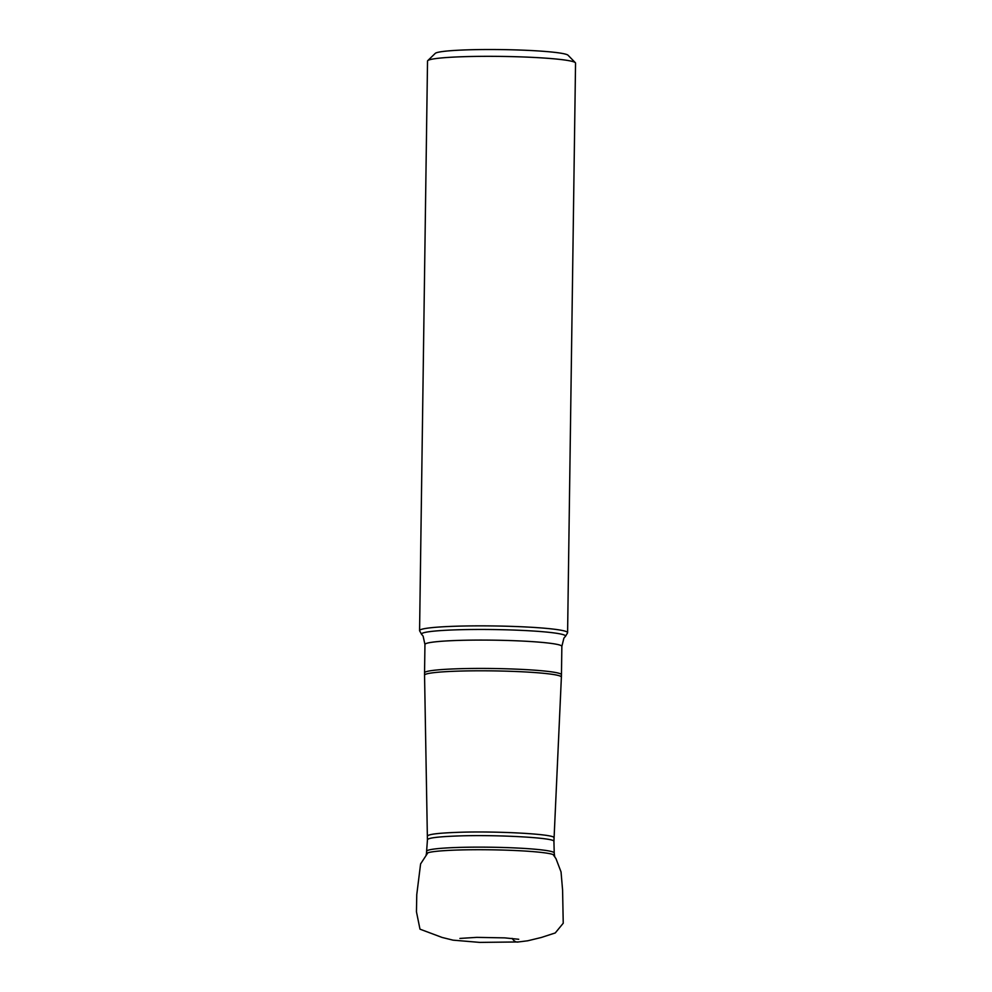 <?xml version="1.0" encoding="UTF-8"?>
<svg xmlns="http://www.w3.org/2000/svg" width="992" height="992" viewBox="0 0 992 992"><rect width="100%" height="100%" fill="white"/><g stroke="black" fill="none" stroke-linecap="round" stroke-linejoin="round"><path stroke-width="1.49" d="M455.44 629.858A72.019 5.53 0.8 0 1 529.914 630.813A72.019 5.53 0.8 0 1 565.477 636.331A72.019 5.53 0.8 0 1 565.192 636.628L563.902 638.116L561.856 646.375A68.46 5.258 -179.2 0 0 526.653 641.291A68.46 5.258 -179.2 0 0 457.188 640.46A68.46 5.258 -179.2 0 0 424.948 644.465L423.125 636.157L421.873 634.632A72.019 5.53 0.8 0 1 421.588 634.322A72.019 5.53 0.8 0 1 455.44 629.858M565.477 636.331L567.523 632.921A74.016 5.679 -179.2 0 0 567.598 632.673A74.016 5.679 -179.2 0 0 529.542 627.167A74.016 5.679 -179.2 0 0 454.435 626.274A74.016 5.679 -179.2 0 0 419.579 630.602A74.016 5.679 -179.2 0 0 419.653 630.862L421.588 634.322M567.598 632.673L575.546 63.128A74.016 5.679 -179.2 0 0 575.335 62.682L568.056 55.242A66.613 5.109 -179.2 0 0 501.716 49.6A66.613 5.109 -179.2 0 0 435.24 53.394L427.763 60.624A74.016 5.679 -179.2 0 0 427.527 61.058L419.579 630.602M575.335 62.682A74.016 5.679 -179.2 0 0 501.617 56.42A74.016 5.679 -179.2 0 0 427.763 60.624M512.108 938.382C514.129 941.309 516.237 942.499 518.432 941.954L527.769 940.776L541.297 937.49L555.272 932.939L563.233 923.23L562.588 890.047L561.038 871.894L555.979 858.65L553.127 854.558M554.826 856.976L554.528 855.526A64.071 4.91 -179.2 0 0 490.544 849.797A64.071 4.91 -179.2 0 0 426.424 853.728L426.076 855.178M426.796 851.198A63.724 4.886 0.8 0 1 490.581 847.218A63.724 4.886 0.8 0 1 554.23 852.984L553.92 841.439C556.041 837.818 496.471 834.458 457.213 835.996C438.154 836.702 428.234 837.93 427.453 839.678L426.424 853.728M553.92 841.439L561.385 677.102A68.423 5.245 -179.2 0 0 526.268 672.006A68.423 5.245 -179.2 0 0 456.779 671.175A68.423 5.245 -179.2 0 0 424.551 675.192L424.551 672.812A68.46 5.258 0.8 0 1 456.791 668.806A68.46 5.258 0.8 0 1 526.256 669.637A68.46 5.258 0.8 0 1 561.46 674.721L561.856 646.375M427.527 836.07C428.184 834.309 438.104 833.069 457.262 832.362C496.632 830.825 556.351 834.198 553.92 837.831M518.729 939.275L504.73 937.874L476.743 937.366L459.916 938.432M427.862 852.798L420.596 863.92L416.764 894.623L416.454 911.797L419.988 929.169L442.072 937.44L453.034 940.156L479.744 942.4L518.432 941.954M427.416 839.678L424.551 675.192M554.528 855.526L554.23 852.984M424.551 672.812L424.948 644.465M561.385 677.102L561.46 674.721"/></g></svg>
